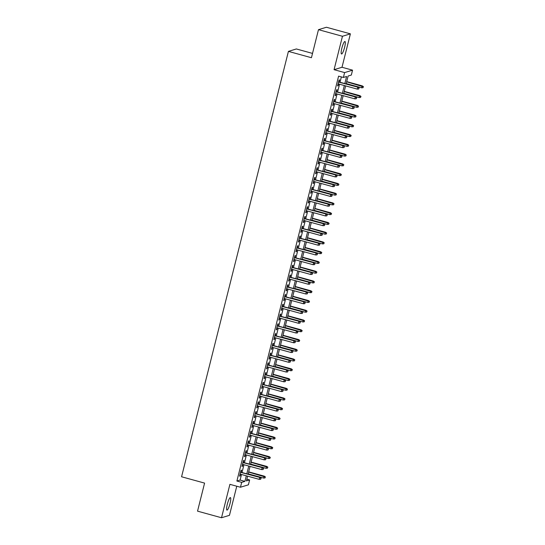 <?xml version="1.0" encoding="UTF-8"?>
<svg xmlns="http://www.w3.org/2000/svg" width="545" height="545" viewBox="0 0 545 545"><rect width="100%" height="100%" fill="white"/><g stroke="black" fill="none" stroke-linecap="round" stroke-linejoin="round"><path stroke-width="0.82" d="M230.044 503.437A6.486 1.219 105.4 0 0 230.392 497.605A6.486 1.219 105.4 0 0 227.299 504.275A6.486 1.219 105.4 0 0 226.952 510.106A6.486 1.219 105.4 0 0 230.044 503.437M344.61 47.326A6.486 1.219 105.4 0 0 344.958 41.495A6.486 1.219 105.4 0 0 341.865 48.164A6.486 1.219 105.4 0 0 341.517 53.996A6.486 1.219 105.4 0 0 344.61 47.326M246.844 479.171L249.624 479.941L248.397 484.818L240.461 487.237L241.687 482.359L244.903 481.378L246.306 475.799M312.517 53.41L296.357 48.961L288.421 51.387L181.567 476.766L204.586 483.102L197.542 511.149L221.515 517.75L229.459 515.332L236.768 486.222M288.421 51.387L311.433 57.722L318.478 29.668L326.421 27.25L350.394 33.851L342.458 36.27L334.065 69.685L344.61 72.587L352.554 70.169L351.327 75.046L348.105 76.028L346.123 83.937M334.065 69.685L342.001 67.267L350.394 33.851M342.001 67.267L352.554 70.169M318.478 29.668L342.458 36.27M241.026 472.249L241.558 470.158L241.019 470.321L239.548 476.173L240.086 476.01L240.536 474.211M243.479 462.494L244.003 460.402L243.472 460.566L242 466.418L242.532 466.254L242.988 464.456M245.931 452.731L246.456 450.647L245.918 450.81L244.446 456.662L244.984 456.499L245.434 454.7M248.384 442.976L248.908 440.891L248.37 441.055L246.899 446.907L247.437 446.743L247.886 444.945M250.829 433.22L251.354 431.129L250.823 431.293L249.351 437.151L249.889 436.988L250.339 435.189M253.282 423.465L253.806 421.374L253.268 421.537L251.804 427.396L252.335 427.232L252.791 425.434M255.734 413.709L256.259 411.618L255.721 411.782L254.249 417.633L254.787 417.47L255.237 415.671M258.187 403.954L258.712 401.863L258.173 402.026L256.702 407.878L257.24 407.715L257.69 405.916M260.633 394.199L261.157 392.107L260.626 392.271L259.154 398.123L259.692 397.959L260.142 396.161M263.085 384.436L263.61 382.352L263.072 382.515L261.6 388.367L262.138 388.204L262.595 386.405M265.538 374.681L266.062 372.596L265.524 372.76L264.053 378.611L264.591 378.448L265.04 376.649M267.983 364.925L268.515 362.834L267.977 362.997L266.505 368.856L267.043 368.693L267.493 366.894M270.436 355.17L270.96 353.078L270.429 353.242L268.958 359.101L269.489 358.937L269.945 357.139M272.888 345.414L273.413 343.323L272.875 343.486L271.403 349.338L271.941 349.175L272.391 347.376M275.341 335.659L275.865 333.567L275.327 333.731L273.856 339.583L274.394 339.419L274.844 337.621M277.786 325.903L278.311 323.812L277.78 323.975L276.308 329.827L276.846 329.664L277.296 327.865M280.239 316.148L280.764 314.056L280.225 314.22L278.761 320.072L279.292 319.908L279.748 318.11M282.692 306.385L283.216 304.301L282.678 304.464L281.206 310.316L281.745 310.153L282.194 308.354M285.144 296.63L285.669 294.545L285.13 294.709L283.659 300.561L284.197 300.397L284.647 298.599M287.59 286.874L288.114 284.783L287.583 284.946L286.111 290.805L286.65 290.642L287.099 288.843M290.042 277.119L290.567 275.027L290.029 275.191L288.557 281.05L289.095 280.886L289.552 279.088M292.495 267.363L293.019 265.272L292.481 265.435L291.01 271.287L291.548 271.124L291.997 269.325M294.94 257.608L295.472 255.516L294.934 255.68L293.462 261.532L294 261.368L294.45 259.57M297.393 247.852L297.917 245.761L297.386 245.924L295.915 251.776L296.446 251.613L296.902 249.814M299.845 238.09L300.37 236.005L299.832 236.169L298.36 242.021L298.898 241.857L299.348 240.059M302.298 228.335L302.822 226.25L302.284 226.413L300.813 232.265L301.351 232.102L301.801 230.303M304.744 218.579L305.268 216.488L304.737 216.651L303.265 222.51L303.803 222.346L304.253 220.548M307.196 208.824L307.721 206.732L307.182 206.896L305.718 212.754L306.249 212.591L306.706 210.792M309.649 199.068L310.173 196.977L309.635 197.14L308.163 202.992L308.702 202.829L309.151 201.03M312.101 189.313L312.626 187.221L312.087 187.385L310.616 193.237L311.154 193.073L311.604 191.275M314.547 179.557L315.071 177.466L314.54 177.629L313.068 183.481L313.607 183.318L314.056 181.519M316.999 169.795L317.524 167.71L316.986 167.874L315.514 173.726L316.052 173.562L316.509 171.764M319.452 160.039L319.976 157.955L319.438 158.118L317.967 163.97L318.505 163.807L318.954 162.008M321.904 150.284L322.429 148.192L321.891 148.363L320.419 154.215L320.957 154.051L321.407 152.253M324.35 140.528L324.875 138.437L324.343 138.6L322.872 144.459L323.403 144.296L323.859 142.497M326.802 130.773L327.327 128.681L326.789 128.845L325.317 134.704L325.856 134.533L326.305 132.742M329.255 121.017L329.779 118.926L329.241 119.089L327.77 124.941L328.308 124.778L328.758 122.979M331.701 111.262L332.225 109.17L331.694 109.334L330.222 115.186L330.76 115.022L331.21 113.224M334.153 101.506L334.678 99.415L334.139 99.578L332.675 105.43L333.206 105.267L333.663 103.468M336.606 91.744L337.13 89.659L336.592 89.823L335.121 95.675L335.659 95.511L336.108 93.713M344.822 83.576L346.606 76.484L343.384 77.465L338.588 76.15L236.891 481.037L240.107 480.056L241.51 474.484M242 472.515L243.962 464.721M244.453 462.76L246.408 454.966M246.905 453.004L248.861 445.211M249.358 443.248L251.313 435.455M251.804 433.486L253.766 425.7M254.256 423.731L256.211 415.944M256.709 413.975L258.664 406.189M259.154 404.22L261.116 396.426M261.607 394.464L263.562 386.671M264.059 384.709L266.014 376.915M266.512 374.953L268.467 367.16M268.958 365.198L270.92 357.404M271.41 355.435L273.365 347.649M273.863 345.68L275.818 337.893M276.315 335.924L278.27 328.138M278.761 326.169L280.723 318.375M281.213 316.413L283.168 308.62M283.666 306.658L285.621 298.864M286.111 296.902L288.073 289.109M288.564 287.14L290.519 279.353M291.016 277.385L292.972 269.598M293.469 267.629L295.424 259.842M295.915 257.874L297.877 250.08M298.367 248.118L300.322 240.325M300.82 238.363L302.775 230.569M303.272 228.607L305.227 220.814M305.718 218.845L307.68 211.058M308.17 209.089L310.125 201.303M310.623 199.334L312.578 191.547M313.068 189.578L315.03 181.792M315.521 179.823L317.476 172.029M317.973 170.067L319.929 162.274M320.426 160.312L322.381 152.518M322.872 150.556L324.834 142.763M325.324 140.794L327.279 133.007M327.777 131.038L329.732 123.252M330.229 121.283L332.184 113.496M332.675 111.527L334.637 103.734M335.127 101.772L337.083 93.978M337.58 92.016L339.535 84.223M340.026 82.261L341.374 76.913M339.058 81.988L339.583 79.904L339.045 80.067L337.573 85.919L338.111 85.756L338.561 83.957M240.461 487.237L229.908 484.335L221.515 517.75M236.891 481.037L241.687 482.359M343.384 77.465L344.61 72.587M247.6 476.16L246.408 480.922L249.624 479.941M345.625 85.899L343.67 93.692M343.18 95.654L341.218 103.448M340.727 105.417L338.772 113.203M338.275 115.172L336.32 122.959M335.822 124.928L333.867 132.714M333.377 134.683L331.415 142.477M330.924 144.439L328.969 152.232M328.472 154.194L326.516 161.988M326.019 163.95L324.064 171.743M323.573 173.712L321.618 181.499M321.121 183.467L319.166 191.254M318.668 193.223L316.713 201.01M316.223 202.978L314.261 210.772M313.77 212.734L311.815 220.527M311.318 222.489L309.362 230.283M308.865 232.245L306.91 240.038M306.419 242L304.457 249.794M303.967 251.763L302.012 259.549M301.514 261.518L299.559 269.305M299.062 271.274L297.107 279.06M296.616 281.029L294.661 288.823M294.164 290.785L292.209 298.578M291.711 300.54L289.756 308.334M289.266 310.296L287.304 318.089M286.813 320.058L284.858 327.845M284.361 329.814L282.405 337.6M281.908 339.569L279.953 347.356M279.462 349.325L277.5 357.118M277.01 359.08L275.055 366.874M274.557 368.836L272.602 376.629M272.105 378.591L270.15 386.385M269.659 388.347L267.704 396.14M267.207 398.109L265.252 405.896M264.754 407.864L262.799 415.651M262.309 417.62L260.347 425.407M259.856 427.375L257.901 435.169M257.404 437.131L255.448 444.924M254.951 446.886L252.996 454.68M252.505 456.642L250.543 464.435M250.053 466.404L248.098 474.191M246.796 473.837L248.752 466.043M249.249 464.081L251.204 456.288M251.701 454.319L253.657 446.532M254.147 444.563L256.109 436.777M256.6 434.808L258.555 427.021M259.052 425.052L261.007 417.259M261.505 415.297L263.46 407.503M263.95 405.541L265.912 397.748M266.403 395.786L268.358 387.992M268.855 386.03L270.81 378.237M271.301 376.268L273.263 368.481M273.753 366.512L275.709 358.726M276.206 356.757L278.161 348.97M278.659 347.002L280.614 339.208M281.104 337.246L283.066 329.453M283.557 327.491L285.512 319.697M286.009 317.735L287.964 309.942M288.462 307.973L290.417 300.186M290.907 298.217L292.869 290.43M293.36 288.462L295.315 280.675M295.812 278.706L297.768 270.913M298.258 268.951L300.22 261.157M300.711 259.195L302.666 251.402M303.163 249.44L305.118 241.646M305.616 239.677L307.571 231.891M308.061 229.922L310.023 222.135M310.514 220.166L312.469 212.38M312.966 210.411L314.921 202.624M315.419 200.655L317.374 192.862M317.864 190.9L319.826 183.106M320.317 181.144L322.272 173.351M322.769 171.389L324.725 163.595M325.215 161.627L327.177 153.84M327.668 151.871L329.623 144.084M330.12 142.116L332.075 134.329M332.573 132.36L334.528 124.567M335.018 122.605L336.98 114.811M337.471 112.849L339.426 105.056M339.923 103.094L341.878 95.3M342.376 93.331L344.331 85.545M240.107 480.056L244.903 481.378M337.648 85.626L338.111 85.756M335.195 95.382L335.659 95.511M332.743 105.137L333.206 105.267M330.297 114.9L330.76 115.022M327.845 124.655L328.308 124.778M325.392 134.411L325.856 134.533M322.94 144.166L323.403 144.296M320.494 153.922L320.957 154.051M318.042 163.677L318.505 163.807M315.589 173.433L316.052 173.562M313.137 183.188L313.607 183.318M310.691 192.95L311.154 193.073M308.238 202.706L308.702 202.829M305.786 212.461L306.249 212.591M303.34 222.217L303.803 222.346M300.888 231.972L301.351 232.102M298.435 241.728L298.898 241.857M295.983 251.483L296.446 251.613M293.537 261.246L294 261.368M291.084 271.001L291.548 271.124M288.632 280.757L289.095 280.886M286.18 290.512L286.65 290.642M283.734 300.268L284.197 300.397M281.281 310.023L281.745 310.153M278.829 319.779L279.292 319.908M276.383 329.534L276.846 329.664M273.931 339.297L274.394 339.419M271.478 349.052L271.941 349.175M269.026 358.808L269.489 358.937M266.58 368.563L267.043 368.693M264.127 378.319L264.591 378.448M261.675 388.074L262.138 388.204M259.222 397.83L259.692 397.959M256.777 407.592L257.24 407.715M254.324 417.347L254.787 417.47M251.872 427.103L252.335 427.232M249.426 436.858L249.889 436.988M246.974 446.614L247.437 446.743M244.521 456.369L244.984 456.499M242.069 466.125L242.532 466.254M239.623 475.88L240.086 476.01M358.923 88.052L358.678 89.026L359.135 87.983L357.69 87.343L357.248 89.101L338.098 83.828M338.54 82.07L358.072 87.227L338.595 81.866M359.135 87.983L358.072 87.227M357.248 89.101L358.678 89.026M362.97 87.718L363.433 86.675L362.97 87.718L361.539 87.793L362.37 85.919L346.709 81.607M363.215 86.744L346.654 81.818M361.539 87.793L346.211 83.569M362.37 85.919L363.433 86.675M356.471 97.807L356.226 98.781L356.689 97.739L355.238 97.099L354.795 98.856L335.645 93.583M336.088 91.826L355.626 96.983L336.142 91.621M356.689 97.739L355.626 96.983M354.795 98.856L356.226 98.781M354.025 107.563L353.78 108.537L354.236 107.494L352.785 106.854L352.349 108.612L333.199 103.339M333.635 101.588L353.174 106.738L333.69 101.377M354.236 107.494L353.174 106.738M352.349 108.612L353.78 108.537M351.573 117.318L351.327 118.292L351.784 117.257L350.34 116.61L349.897 118.367L330.747 113.101M331.19 111.344L350.721 116.494L331.237 111.132M351.784 117.257L350.721 116.494M349.897 118.367L351.327 118.292M349.12 127.074L348.875 128.055L349.338 127.012L347.887 126.372L347.444 128.123L328.294 122.857M328.737 121.099L348.275 126.249L328.792 120.888M349.338 127.012L348.275 126.249M347.444 128.123L348.875 128.055M360.518 97.473L360.981 96.431L360.518 97.473L359.087 97.548L359.918 95.675L344.256 91.362M360.763 96.499L344.202 91.574M359.087 97.548L343.759 93.331M359.918 95.675L360.981 96.431M358.072 107.229L358.528 106.186L358.072 107.229L356.641 107.304L357.466 105.43L341.804 101.118M358.317 106.255L341.756 101.329M356.641 107.304L341.313 103.087M357.466 105.43L358.528 106.186M355.619 116.984L356.076 115.942L355.619 116.984L354.189 117.059L355.013 115.186L339.358 110.873M355.865 116.01L339.303 111.085M354.189 117.059L338.861 112.842M355.013 115.186L356.076 115.942M353.167 126.74L353.63 125.704L353.167 126.74L351.736 126.815L352.567 124.941L336.905 120.629M353.412 125.766L336.851 120.84M351.736 126.815L336.408 122.598M352.567 124.941L353.63 125.704M346.668 136.829L346.422 137.81L346.886 136.768L345.435 136.127L344.992 137.878L325.842 132.612M326.285 130.855L345.823 136.005L326.339 130.643M346.886 136.768L345.823 136.005M344.992 137.878L346.422 137.81M350.714 136.502L351.178 135.46L350.714 136.502L349.284 136.57L350.115 134.697L334.453 130.384M350.96 135.521L334.398 130.596M349.284 136.57L333.962 132.353M350.115 134.697L351.178 135.46M344.222 146.591L343.977 147.566L344.433 146.523L342.982 145.883L342.546 147.641L323.396 142.368M323.832 140.61L343.37 145.767L323.887 140.399M344.433 146.523L343.37 145.767M342.546 147.641L343.977 147.566M348.269 146.258L348.725 145.215L348.269 146.258L346.838 146.326L347.662 144.452L332 140.147M348.514 145.277L331.953 140.351M346.838 146.326L331.51 142.109M347.662 144.452L348.725 145.215M341.769 156.347L341.524 157.321L341.981 156.279L340.536 155.638L340.094 157.396L320.944 152.123M321.387 150.365L340.918 155.523L321.434 150.154M341.981 156.279L340.918 155.523M340.094 157.396L341.524 157.321M345.816 156.013L346.273 154.971L345.816 156.013L344.385 156.088L345.21 154.215L329.555 149.902M346.061 155.039L329.5 150.113M344.385 156.088L329.057 151.864M345.21 154.215L346.273 154.971M339.317 166.102L339.072 167.077L339.535 166.034L338.084 165.394L337.641 167.152L318.491 161.879M318.934 160.121L338.472 165.278L318.989 159.917M339.535 166.034L338.472 165.278M337.641 167.152L339.072 167.077M343.364 165.769L343.827 164.726L343.364 165.769L341.933 165.844L342.764 163.97L327.102 159.658M343.609 164.794L327.048 159.869M341.933 165.844L326.605 161.62M342.764 163.97L343.827 164.726M336.865 175.858L336.619 176.832L337.083 175.79L335.631 175.149L335.189 176.907L316.046 171.634M316.482 169.883L336.02 175.034L316.536 169.672M337.083 175.79L336.02 175.034M335.189 176.907L336.619 176.832M340.918 175.524L341.374 174.482L340.918 175.524L339.487 175.599L340.312 173.726L324.65 169.413M341.163 174.55L324.595 169.624M339.487 175.599L324.159 171.382M340.312 173.726L341.374 174.482M334.419 185.613L334.174 186.588L334.63 185.552L333.179 184.905L332.743 186.662L313.593 181.39M314.036 179.639L333.567 184.789L314.084 179.428M334.63 185.552L333.567 184.789M332.743 186.662L334.174 186.588M338.465 185.28L338.922 184.237L338.465 185.28L337.035 185.355L337.859 183.481L322.197 179.169M338.711 184.305L322.149 179.38M337.035 185.355L321.707 181.138M337.859 183.481L338.922 184.237M331.966 195.369L331.721 196.35L332.178 195.308L330.733 194.66L330.29 196.418L311.141 191.152M311.583 189.394L331.115 194.545L311.638 189.183M332.178 195.308L331.115 194.545M330.29 196.418L331.721 196.35M336.013 195.035L336.476 194L336.013 195.035L334.582 195.11L335.413 193.237L319.752 188.924M336.258 194.061L319.697 189.135M334.582 195.11L319.254 190.893M335.413 193.237L336.476 194M329.514 205.124L329.269 206.105L329.732 205.063L328.281 204.423L327.838 206.173L308.688 200.907M309.131 199.15L328.669 204.3L309.185 198.939M329.732 205.063L328.669 204.3M327.838 206.173L329.269 206.105M333.56 204.791L334.024 203.755L333.56 204.791L332.13 204.866L332.961 202.992L317.299 198.68M333.806 203.816L317.245 198.891M332.13 204.866L316.802 200.649M332.961 202.992L334.024 203.755M327.068 214.887L326.823 215.861L327.279 214.819L325.828 214.178L325.392 215.936L306.242 210.663M306.678 208.905L326.217 214.056L306.733 208.694M327.279 214.819L326.217 214.056M325.392 215.936L326.823 215.861M331.115 214.553L331.571 213.511L331.115 214.553L329.684 214.621L330.508 212.748L314.847 208.442M331.36 213.572L314.799 208.646M329.684 214.621L314.356 210.404M330.508 212.748L331.571 213.511M324.616 224.642L324.37 225.616L324.827 224.574L323.383 223.934L322.94 225.691L303.79 220.418M304.233 218.661L323.764 223.818L304.28 218.45M324.827 224.574L323.764 223.818M322.94 225.691L324.37 225.616M328.662 224.308L329.119 223.266L328.662 224.308L327.232 224.383L328.056 222.503L312.401 218.198M328.908 223.334L312.346 218.402M327.232 224.383L311.904 220.16M328.056 222.503L329.119 223.266M322.163 234.398L321.918 235.372L322.381 234.33L320.93 233.689L320.487 235.447L301.337 230.174M301.78 228.416L321.318 233.573L301.835 228.212M322.381 234.33L321.318 233.573M320.487 235.447L321.918 235.372M326.21 234.064L326.673 233.022L326.21 234.064L324.779 234.139L325.61 232.265L309.948 227.953M326.455 233.09L309.894 228.164M324.779 234.139L309.451 229.915M325.61 232.265L326.673 233.022M319.711 244.153L319.465 245.127L319.929 244.085L318.478 243.445L318.035 245.202L298.885 239.929M299.328 238.172L318.866 243.329L299.382 237.967M319.929 244.085L318.866 243.329M318.035 245.202L319.465 245.127M323.757 243.819L324.221 242.777L323.757 243.819L322.327 243.894L323.158 242.021L307.496 237.709M324.002 242.845L307.441 237.92M322.327 243.894L307.005 239.677M323.158 242.021L324.221 242.777M317.265 253.909L317.02 254.883L317.476 253.847L316.025 253.2L315.589 254.958L296.439 249.685M296.875 247.934L316.413 253.084L296.93 247.723M317.476 253.847L316.413 253.084M315.589 254.958L317.02 254.883M321.312 253.575L321.768 252.533L321.312 253.575L319.881 253.65L320.705 251.776L305.043 247.464M321.557 252.601L304.996 247.675M319.881 253.65L304.553 249.433M320.705 251.776L321.768 252.533M314.812 263.664L314.567 264.638L315.024 263.603L313.579 262.956L313.137 264.713L293.987 259.447M294.429 257.69L313.961 262.84L294.477 257.478M315.024 263.603L313.961 262.84M313.137 264.713L314.567 264.638M318.859 263.33L319.316 262.288L318.859 263.33L317.428 263.405L318.253 261.532L302.598 257.22M319.104 262.356L302.543 257.431M317.428 263.405L302.1 259.188M318.253 261.532L319.316 262.288M312.36 273.42L312.115 274.401L312.578 273.358L311.127 272.718L310.684 274.469L291.534 269.203M291.977 267.445L311.515 272.595L292.031 267.234M312.578 273.358L311.515 272.595M310.684 274.469L312.115 274.401M316.407 273.086L316.87 272.05L316.407 273.086L314.976 273.161L315.807 271.287L300.145 266.975M316.652 272.112L300.091 267.186M314.976 273.161L299.648 268.944M315.807 271.287L316.87 272.05M309.907 283.182L309.662 284.156L310.125 283.114L308.674 282.474L308.232 284.224L289.088 278.958M289.524 277.201L309.063 282.351L289.579 276.989M310.125 283.114L309.063 282.351M308.232 284.224L309.662 284.156M313.961 282.848L314.417 281.806L313.961 282.848L312.53 282.916L313.355 281.043L297.693 276.737M314.206 281.867L297.638 276.942M312.53 282.916L297.202 278.699M313.355 281.043L314.417 281.806M307.462 292.938L307.216 293.912L307.673 292.869L306.222 292.229L305.786 293.987L286.636 288.714M287.079 286.956L306.61 292.113L287.126 286.745M307.673 292.869L306.61 292.113M305.786 293.987L307.216 293.912M311.508 292.604L311.965 291.561L311.508 292.604L310.078 292.672L310.902 290.798L295.24 286.493M311.754 291.623L295.192 286.697M310.078 292.672L294.75 288.455M310.902 290.798L311.965 291.561M305.009 302.693L304.764 303.667L305.22 302.625L303.776 301.984L303.333 303.742L284.183 298.469M284.626 296.712L304.158 301.869L284.681 296.507M305.22 302.625L304.158 301.869M303.333 303.742L304.764 303.667M309.056 302.359L309.519 301.317L309.056 302.359L307.625 302.434L308.456 300.561L292.794 296.248M309.301 301.385L292.74 296.46M307.625 302.434L292.297 298.21M308.456 300.561L309.519 301.317M302.557 312.449L302.312 313.423L302.775 312.38L301.324 311.74L300.881 313.498L281.731 308.225M282.174 306.467L301.712 311.624L282.228 306.263M302.775 312.38L301.712 311.624M300.881 313.498L302.312 313.423M306.603 312.115L307.067 311.072L306.603 312.115L305.173 312.19L306.004 310.316L290.342 306.004M306.849 311.141L290.287 306.215M305.173 312.19L289.845 307.966M306.004 310.316L307.067 311.072M300.111 322.204L299.866 323.178L300.322 322.136L298.871 321.496L298.435 323.253L279.285 317.98M279.721 316.229L299.26 321.38L279.776 316.018M300.322 322.136L299.26 321.38M298.435 323.253L299.866 323.178M304.158 321.87L304.614 320.828L304.158 321.87L302.727 321.945L303.551 320.072L287.889 315.759M304.403 320.896L287.842 315.971M302.727 321.945L287.399 317.728M303.551 320.072L304.614 320.828M297.659 331.959L297.413 332.934L297.87 331.898L296.425 331.251L295.983 333.009L276.833 327.736M277.276 325.985L296.807 331.135L277.323 325.774M297.87 331.898L296.807 331.135M295.983 333.009L297.413 332.934M295.206 341.715L294.961 342.696L295.424 341.654L293.973 341.013L293.53 342.764L274.38 337.498M274.823 335.74L294.361 340.891L274.878 335.529M295.424 341.654L294.361 340.891M293.53 342.764L294.961 342.696M292.754 351.47L292.508 352.452L292.972 351.409L291.521 350.769L291.078 352.52L271.928 347.254M272.371 345.496L291.909 350.646L272.425 345.285M292.972 351.409L291.909 350.646M291.078 352.52L292.508 352.452M301.705 331.626L302.162 330.583L301.705 331.626L300.275 331.701L301.099 329.827L285.444 325.515M301.95 330.651L285.389 325.726M300.275 331.701L284.946 327.484M301.099 329.827L302.162 330.583M299.253 341.381L299.716 340.346L299.253 341.381L297.822 341.456L298.653 339.583L282.991 335.27M299.498 340.407L282.937 335.482M297.822 341.456L282.494 337.239M298.653 339.583L299.716 340.346M296.8 351.144L297.263 350.101L296.8 351.144L295.37 351.212L296.201 349.338L280.539 345.026M297.045 350.163L280.484 345.237M295.37 351.212L280.048 346.995M296.201 349.338L297.263 350.101M290.308 361.233L290.063 362.207L290.519 361.165L289.068 360.524L288.632 362.282L269.482 357.009M269.918 355.251L289.456 360.402L269.973 355.04M290.519 361.165L289.456 360.402M288.632 362.282L290.063 362.207M294.354 360.899L294.811 359.857L294.354 360.899L292.924 360.967L293.748 359.094L278.086 354.788M294.6 359.918L278.039 354.993M292.924 360.967L277.596 356.75M293.748 359.094L294.811 359.857M287.855 370.988L287.61 371.963L288.067 370.92L286.622 370.28L286.18 372.037L267.03 366.765M267.472 365.007L287.004 370.164L267.52 364.796M288.067 370.92L287.004 370.164M286.18 372.037L287.61 371.963M291.902 370.655L292.358 369.612L291.902 370.655L290.471 370.729L291.296 368.849L275.641 364.544M292.147 369.68L275.586 364.748M290.471 370.729L275.143 366.506M291.296 368.849L292.358 369.612M285.403 380.744L285.158 381.718L285.621 380.676L284.17 380.035L283.727 381.793L264.577 376.52M265.02 374.762L284.558 379.919L265.074 374.558M285.621 380.676L284.558 379.919M283.727 381.793L285.158 381.718M289.45 380.41L289.913 379.368L289.45 380.41L288.019 380.485L288.85 378.611L273.188 374.299M289.695 379.436L273.134 374.51M288.019 380.485L272.691 376.261M288.85 378.611L289.913 379.368M282.95 390.499L282.705 391.474L283.168 390.431L281.717 389.791L281.274 391.548L262.131 386.276M262.567 384.525L282.106 389.675L262.622 384.314M283.168 390.431L282.106 389.675M281.274 391.548L282.705 391.474M287.004 390.166L287.46 389.123L287.004 390.166L285.573 390.24L286.397 388.367L270.736 384.055M287.249 389.191L270.681 384.266M285.573 390.24L270.245 386.024M286.397 388.367L287.46 389.123M280.505 400.255L280.259 401.229L280.716 400.194L279.265 399.546L278.829 401.304L259.679 396.031M260.122 394.28L279.653 399.431L260.169 394.069M280.716 400.194L279.653 399.431M278.829 401.304L280.259 401.229M284.551 399.921L285.008 398.879L284.551 399.921L283.121 399.996L283.945 398.123L268.283 393.81M284.797 398.947L268.235 394.021M283.121 399.996L267.793 395.779M283.945 398.123L285.008 398.879M278.052 410.01L277.807 410.984L278.263 409.949L276.819 409.302L276.376 411.059L257.226 405.793M257.669 404.036L277.201 409.186L257.724 403.825M278.263 409.949L277.201 409.186M276.376 411.059L277.807 410.984M282.099 409.677L282.562 408.641L282.099 409.677L280.668 409.751L281.499 407.878L265.837 403.566M282.344 408.702L265.783 403.777M280.668 409.751L265.34 405.534M281.499 407.878L282.562 408.641M275.6 419.766L275.354 420.747L275.818 419.705L274.367 419.064L273.924 420.815L254.774 415.549M255.217 413.791L274.755 418.942L255.271 413.58M275.818 419.705L274.755 418.942M273.924 420.815L275.354 420.747M279.646 419.432L280.11 418.397L279.646 419.432L278.216 419.507L279.047 417.633L263.385 413.321M279.892 418.458L263.33 413.532M278.216 419.507L262.888 415.29M279.047 417.633L280.11 418.397M273.154 429.528L272.909 430.502L273.365 429.46L271.914 428.82L271.478 430.577L252.328 425.304M252.764 423.547L272.302 428.697L252.819 423.336M273.365 429.46L272.302 428.697M271.478 430.577L272.909 430.502M277.201 429.194L277.657 428.152L277.201 429.194L275.77 429.262L276.594 427.389L260.932 423.084M277.446 428.213L260.878 423.288M275.77 429.262L260.442 425.046M276.594 427.389L277.657 428.152M270.702 439.284L270.456 440.258L270.913 439.216L269.468 438.575L269.026 440.333L249.876 435.06M250.319 433.302L269.85 438.459L250.366 433.091M270.913 439.216L269.85 438.459M269.026 440.333L270.456 440.258M274.748 438.95L275.205 437.907L274.748 438.95L273.317 439.018L274.142 437.144L258.487 432.839M274.993 437.976L258.432 433.043M273.317 439.018L257.989 434.801M274.142 437.144L275.205 437.907M268.249 449.039L268.004 450.013L268.467 448.971L267.016 448.331L266.573 450.088L247.423 444.815M247.866 443.058L267.404 448.215L247.921 442.853M268.467 448.971L267.404 448.215M266.573 450.088L268.004 450.013M272.296 448.705L272.759 447.663L272.296 448.705L270.865 448.78L271.696 446.907L256.034 442.594M272.541 447.731L255.98 442.806M270.865 448.78L255.537 444.556M271.696 446.907L272.759 447.663M265.797 458.795L265.551 459.769L266.014 458.727L264.563 458.086L264.121 459.844L244.971 454.571M245.414 452.813L264.952 457.97L245.468 452.609M266.014 458.727L264.952 457.97M264.121 459.844L265.551 459.769M269.843 458.461L270.306 457.419L269.843 458.461L268.413 458.536L269.244 456.662L253.582 452.35M270.088 457.487L253.527 452.561M268.413 458.536L253.091 454.312M269.244 456.662L270.306 457.419M263.351 468.55L263.106 469.524L263.562 468.482L262.111 467.842L261.675 469.599L242.525 464.326M242.961 462.576L262.499 467.726L243.016 462.364M263.562 468.482L262.499 467.726M261.675 469.599L263.106 469.524M267.397 468.216L267.854 467.174L267.397 468.216L265.967 468.291L266.791 466.418L251.129 462.106M267.643 467.242L251.082 462.317M265.967 468.291L250.639 464.074M266.791 466.418L267.854 467.174M260.898 478.306L260.653 479.28L261.109 478.244L259.665 477.597L259.222 479.355L240.072 474.089M240.515 472.331L260.047 477.481L240.563 472.12M261.109 478.244L260.047 477.481M259.222 479.355L260.653 479.28M264.945 477.972L265.401 476.93L264.945 477.972L263.514 478.047L264.339 476.173L248.684 471.861M265.19 476.998L248.629 472.072M263.514 478.047L248.186 473.83M264.339 476.173L265.401 476.93"/></g></svg>
